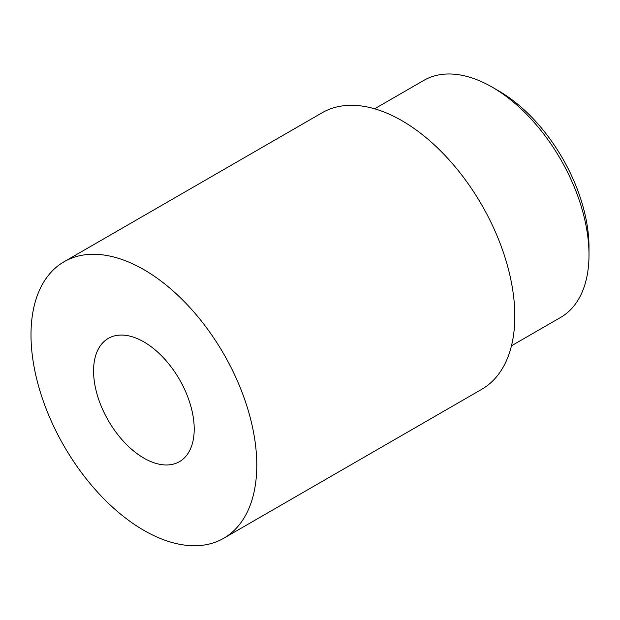<?xml version="1.0" encoding="UTF-8"?>
<svg xmlns="http://www.w3.org/2000/svg" width="620" height="620" viewBox="0 0 620 620"><rect width="100%" height="100%" fill="white"/><g stroke="black" fill="none" stroke-linecap="round" stroke-linejoin="round"><path stroke-width="0.93" d="M256.781 465.194A159.65 92.178 -120 0 0 187.093 304.529A159.65 92.178 -120 0 0 64.061 261.756A159.65 92.178 -120 0 0 31 334.839A159.65 92.178 -120 0 0 100.688 495.504A159.65 92.178 -120 0 0 223.712 538.276A159.65 92.178 -120 0 0 256.781 465.194M194.207 429.071A71.16 41.083 -120 0 0 163.145 357.453A71.16 41.083 -120 0 0 108.314 338.396A71.16 41.083 -120 0 0 93.573 370.969A71.16 41.083 -120 0 0 124.635 442.579A71.16 41.083 -120 0 0 179.467 461.644A71.16 41.083 -120 0 0 194.207 429.071M223.712 538.276L481.748 389.306A159.65 92.178 -120 0 0 514.817 316.223A159.65 92.178 -120 0 0 445.129 155.55A159.65 92.178 -120 0 0 322.098 112.778L64.061 261.756M492.241 87.172L498.689 90.892A127.72 73.741 60 0 1 589 247.318L589 254.766A136.842 79.004 -120 0 0 492.241 87.172A136.842 79.004 -120 0 0 423.817 80.391L374.62 108.794M511.461 345.813L560.658 317.409A136.842 79.004 -120 0 0 589 254.766"/></g></svg>

